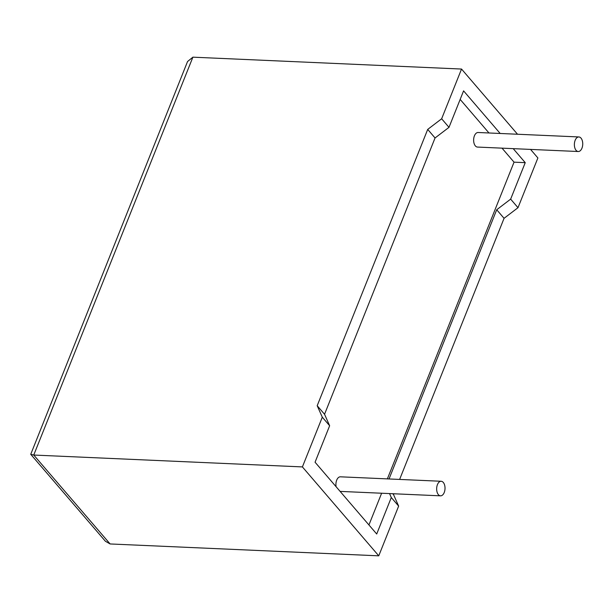 <?xml version="1.0" encoding="UTF-8"?>
<svg xmlns="http://www.w3.org/2000/svg" width="613" height="613" viewBox="0 0 613 613"><rect width="100%" height="100%" fill="white"/><g stroke="black" fill="none" stroke-linecap="round" stroke-linejoin="round"><path stroke-width="0.92" d="M444.233 492.5A7.287 4.176 -87.5 0 1 440.517 495.833A7.287 4.176 -87.5 0 1 437.046 491.955A7.287 4.176 -87.5 0 1 437.444 484.599A7.287 4.176 -87.5 0 1 441.161 481.266A7.287 4.176 -87.5 0 1 444.632 485.144A7.287 4.176 -87.5 0 1 444.233 492.5M441.161 481.266L340.414 476.814A7.287 4.176 92.5 0 0 336.698 480.148A7.287 4.176 92.5 0 0 336.123 486.745M575.163 140.285A7.287 4.176 92.5 0 0 574.756 147.641A7.287 4.176 92.5 0 0 578.235 151.518A7.287 4.176 92.5 0 0 581.952 148.193A7.287 4.176 92.5 0 0 582.35 140.837A7.287 4.176 92.5 0 0 578.879 136.952A7.287 4.176 92.5 0 0 575.163 140.285M578.879 136.952L478.132 132.5A7.287 4.176 92.5 0 0 474.416 135.833A7.287 4.176 92.5 0 0 474.018 143.189A7.287 4.176 92.5 0 0 477.489 147.066L578.235 151.518M441.644 118.776L427.705 129.404L317.189 405.714L322.292 417.185L329.641 425.744L315.059 462.217L376.711 534.007L391.293 497.534L398.649 506.093L378.757 555.83L302.401 466.914L33.746 455.045L110.11 543.953L105.413 541.264L30.734 454.31L33.746 455.045L192.888 57.17L461.535 69.047L441.644 118.776L449 127.343L435.054 137.971L324.545 414.273L329.641 425.744M322.292 417.185L302.401 466.914M378.757 555.83L110.11 543.953M530.559 149.419L537.892 157.955L518 207.692L504.062 218.32L399.622 479.435M392.772 493.726L393.546 494.622L393.891 493.771M393.546 494.622L398.649 506.093M389.539 493.58L391.293 497.534M389.033 478.96L496.714 209.753L510.652 199.125L525.241 162.66L513.204 148.645M387.362 478.891L514.046 162.161L525.241 162.66M368.934 524.958L381.623 493.235M500.177 133.473L463.581 90.87L449 127.343M514.046 162.161L502.016 148.154M488.982 132.983L460.164 99.421M510.652 199.125L518 207.692M517.533 134.247L461.535 69.047M427.705 129.404L435.054 137.971M317.189 405.714L324.545 414.273M496.714 209.753L504.062 218.32M192.888 57.17L187.547 61.53L30.734 454.31M440.517 495.833L340.115 491.396"/></g></svg>
